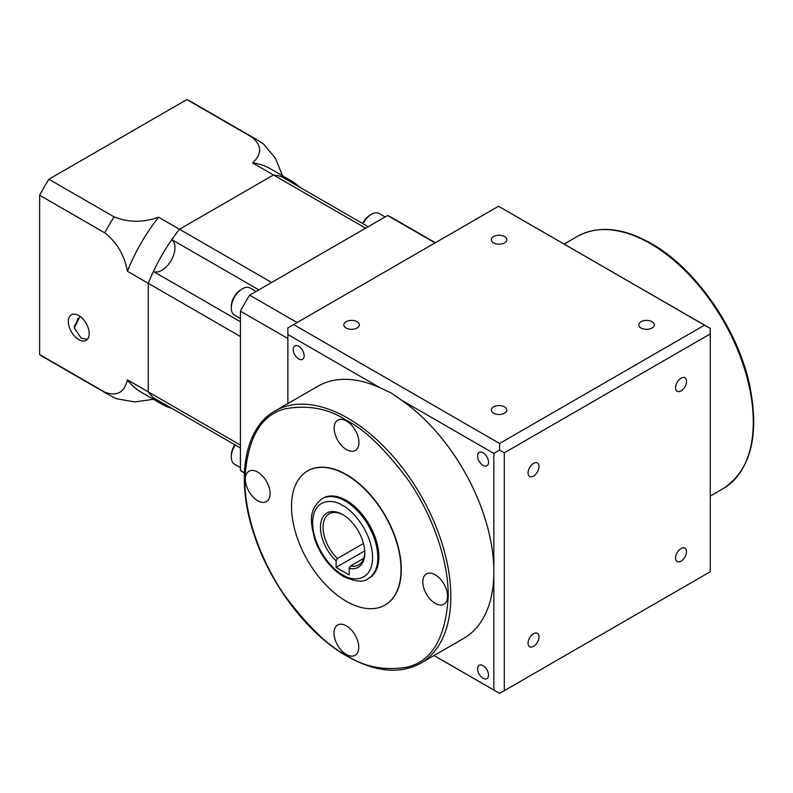 <?xml version="1.0" encoding="UTF-8"?>
<svg xmlns="http://www.w3.org/2000/svg" width="793" height="793" viewBox="0 0 793 793"><rect width="100%" height="100%" fill="white"/><g stroke="black" fill="none" stroke-linecap="round" stroke-linejoin="round"><path stroke-width="1.19" d="M363.462 543.463L337.412 558.5L336.113 560.829A31.343 18.1 60 0 1 320.709 523.677A31.343 18.1 60 0 1 342.626 514.548A31.343 18.1 60 0 1 364.79 552.929A31.343 18.1 60 0 1 349.148 568.363L350.447 566.024L363.749 558.351M350.447 566.024A29.5 17.03 -120 0 0 358.684 564.933A29.5 17.03 -120 0 0 364.78 552.166M681.018 378.231A7.742 4.471 -60 0 1 684.894 377.845A7.742 4.471 -60 0 1 686.084 384.05A7.742 4.471 -60 0 1 681.018 390.88A7.742 4.471 -60 0 1 677.153 391.256A7.742 4.471 -60 0 1 675.963 385.051A7.742 4.471 -60 0 1 681.018 378.231M533.53 463.39A7.742 4.471 -60 0 1 537.396 463.003A7.742 4.471 -60 0 1 538.586 469.208A7.742 4.471 -60 0 1 533.53 476.028A7.742 4.471 -60 0 1 529.655 476.415A7.742 4.471 -60 0 1 528.465 470.209A7.742 4.471 -60 0 1 533.53 463.39M533.53 633.696A7.742 4.471 -60 0 1 537.396 633.32A7.742 4.471 -60 0 1 538.586 639.525A7.742 4.471 -60 0 1 533.53 646.345A7.742 4.471 -60 0 1 529.655 646.731A7.742 4.471 -60 0 1 528.465 640.526A7.742 4.471 -60 0 1 533.53 633.696M681.018 548.548A7.742 4.471 -60 0 1 684.894 548.161A7.742 4.471 -60 0 1 686.084 554.366A7.742 4.471 -60 0 1 681.018 561.186A7.742 4.471 -60 0 1 677.153 561.573A7.742 4.471 -60 0 1 675.963 555.368A7.742 4.471 -60 0 1 681.018 548.548M641.091 321.71A7.742 4.471 180 0 1 649.526 320.739A7.742 4.471 180 0 1 654.304 324.872A7.742 4.471 180 0 1 652.044 328.034A7.742 4.471 180 0 1 643.599 328.996A7.742 4.471 180 0 1 638.821 324.872A7.742 4.471 180 0 1 641.091 321.71M493.593 406.868A7.742 4.471 180 0 1 502.028 405.897A7.742 4.471 180 0 1 506.816 410.021A7.742 4.471 180 0 1 504.546 413.183A7.742 4.471 180 0 1 496.101 414.154A7.742 4.471 180 0 1 491.323 410.021A7.742 4.471 180 0 1 493.593 406.868M483.046 452.744A7.742 4.471 -120 0 0 479.18 452.357A7.742 4.471 -120 0 0 477.991 458.562A7.742 4.471 -120 0 0 483.046 465.382A7.742 4.471 -120 0 0 486.922 465.769A7.742 4.471 -120 0 0 488.101 459.563A7.742 4.471 -120 0 0 483.046 452.744M420.667 663.265C399.85 674.476 375.267 672.107 346.918 656.138C308.021 634.162 270.463 585.026 254.216 534.997C235.541 480.28 243.828 428.161 275.012 410.992A145.654 84.088 60 0 1 347.84 418.198A145.654 84.088 60 0 1 442.99 546.555A145.654 84.088 60 0 1 420.667 663.265L463.687 638.424A145.654 84.088 -120 0 0 493.851 571.753A145.654 84.088 -120 0 0 401.417 400.078L493.851 453.447L493.851 690.049L434.068 655.533M287.869 403.568L287.869 334.527L380.313 387.896L391.375 393.07L401.417 400.078M483.046 665.634A7.742 4.471 -120 0 0 479.18 665.248A7.742 4.471 -120 0 0 477.991 671.453A7.742 4.471 -120 0 0 483.046 678.283A7.742 4.471 -120 0 0 486.922 678.659A7.742 4.471 -120 0 0 488.101 672.454A7.742 4.471 -120 0 0 483.046 665.634M504.546 242.876A7.742 4.471 0 0 0 506.816 239.714A7.742 4.471 0 0 0 502.028 235.58A7.742 4.471 0 0 0 493.593 236.552A7.742 4.471 0 0 0 491.323 239.714A7.742 4.471 0 0 0 496.101 243.847A7.742 4.471 0 0 0 504.546 242.876M357.048 328.034A7.742 4.471 0 0 0 359.318 324.872A7.742 4.471 0 0 0 354.54 320.739A7.742 4.471 0 0 0 346.095 321.71A7.742 4.471 0 0 0 343.835 324.872A7.742 4.471 0 0 0 348.613 328.996A7.742 4.471 0 0 0 357.048 328.034M298.683 346.293A7.742 4.471 -120 0 0 294.808 345.917A7.742 4.471 -120 0 0 293.618 352.122A7.742 4.471 -120 0 0 298.683 358.942A7.742 4.471 -120 0 0 302.549 359.328A7.742 4.471 -120 0 0 303.739 353.123A7.742 4.471 -120 0 0 298.683 346.293M346.273 474.799A77.436 44.705 60 0 1 396.867 543.036A77.436 44.705 60 0 1 384.992 605.089A77.436 44.705 60 0 1 346.273 601.253A77.436 44.705 60 0 1 295.69 533.015A77.436 44.705 60 0 1 307.555 470.973A77.436 44.705 60 0 1 346.273 474.799M385.12 605.019A77.436 44.705 -120 0 0 385.259 604.94A77.436 44.705 -120 0 0 397.124 542.888A77.436 44.705 -120 0 0 346.541 474.65A77.436 44.705 -120 0 0 307.823 470.814A77.436 44.705 -120 0 0 307.694 470.893M435.188 574.756A17.515 10.111 -120 0 0 426.436 573.894A17.515 10.111 -120 0 0 423.749 587.93A17.515 10.111 -120 0 0 435.188 603.364A17.515 10.111 -120 0 0 443.941 604.226A17.515 10.111 -120 0 0 446.628 590.19A17.515 10.111 -120 0 0 435.188 574.756M346.382 625.855A17.515 10.111 -120 0 0 337.62 624.983A17.515 10.111 -120 0 0 334.943 639.019A17.515 10.111 -120 0 0 346.382 654.453A17.515 10.111 -120 0 0 355.135 655.325A17.515 10.111 -120 0 0 357.821 641.289A17.515 10.111 -120 0 0 346.382 625.855M257.735 472.122A17.515 10.111 -120 0 0 248.972 471.26A17.515 10.111 -120 0 0 246.286 485.296A17.515 10.111 -120 0 0 257.735 500.73A17.515 10.111 -120 0 0 266.488 501.592A17.515 10.111 -120 0 0 269.174 487.556A17.515 10.111 -120 0 0 257.735 472.122M346.541 421.033A17.515 10.111 -120 0 0 337.778 420.161A17.515 10.111 -120 0 0 335.092 434.197A17.515 10.111 -120 0 0 346.541 449.631A17.515 10.111 -120 0 0 355.294 450.503A17.515 10.111 -120 0 0 357.98 436.467A17.515 10.111 -120 0 0 346.541 421.033M369.32 577.948A46.093 26.615 -120 0 0 376.388 541.014A46.093 26.615 -120 0 0 346.273 500.393A46.093 26.615 -120 0 0 323.227 498.113L322.186 498.718A46.093 26.615 60 0 1 345.233 500.998A46.093 26.615 60 0 1 375.347 541.619A46.093 26.615 60 0 1 368.279 578.553L369.32 577.948M336.113 560.829L336.113 567.382L349.148 574.915L349.148 568.363M293.628 324.555L498.529 206.259L704.511 325.18L499.61 443.475L293.628 324.555L287.869 327.876L287.869 334.527M493.851 690.049L499.531 693.419L710.27 571.753L710.27 328.411L498.529 206.259M380.313 387.896A145.654 84.088 -120 0 0 318.043 386.151L275.012 410.992M499.61 693.369L433.989 655.573M710.27 328.411L704.511 325.18M499.61 443.475L499.531 450.077L493.851 453.447M710.27 333.903L504.289 452.823L499.531 450.077M504.289 452.823L504.289 690.673M343.29 514.935A29.5 17.03 -120 0 0 329.184 513.834A29.5 17.03 -120 0 0 337.412 558.5M364.721 550.867L336.113 567.382M87.399 339.325L81.154 338.244L74.274 327.747L80.113 316.427M78.765 315.535A14.75 8.515 -120 0 0 71.39 314.811A14.75 8.515 -120 0 0 69.13 326.627A14.75 8.515 -120 0 0 78.765 339.622A14.75 8.515 -120 0 0 86.14 340.356A14.75 8.515 -120 0 0 88.4 328.54A14.75 8.515 -120 0 0 78.765 315.535M186.861 99.581L252.015 137.199A147.498 85.158 -60 0 1 256.773 139.618L191.619 102A147.498 85.158 120 0 0 186.861 99.581L48.888 179.238A147.498 85.158 120 0 0 39.65 195.237L39.65 354.55A147.498 85.158 120 0 0 44.121 357.465L109.285 395.083A147.498 85.158 -60 0 1 104.805 392.168C116.898 396.649 124.422 392.535 127.386 379.827A129.061 74.512 120 0 0 141.085 392.158L161.941 404.202A129.061 74.512 120 0 0 171.794 408.365L234.847 444.774A13.828 7.98 -60 0 0 231.298 455.529L231.298 457.036A15.672 9.05 120 0 0 234.54 464.212L240.418 467.602M299.536 187.108A129.061 74.512 120 0 0 291.001 180.665L270.135 168.622A129.061 74.512 120 0 0 252.61 162.932C262.136 154.03 261.938 145.456 252.015 137.199M291.001 180.665A129.061 74.512 120 0 0 273.476 174.975L252.61 162.932M48.888 179.238L114.043 216.856C128.307 222.585 143.156 222.704 158.6 217.203L179.466 229.246L273.476 174.975L179.466 229.246A129.061 74.512 120 0 0 148.251 283.319L148.251 391.871A129.061 74.512 120 0 0 161.941 404.202M39.65 195.237L104.805 232.855A147.498 85.158 -60 0 1 114.043 216.856M158.6 217.203A129.061 74.512 120 0 0 127.386 271.275L240.418 336.529L240.418 445.081L127.386 379.827M39.65 354.55L104.805 392.168M153.475 399.305L134.8 401.922L116.541 398.76L109.285 395.083M127.386 271.275C124.442 255.177 116.918 242.371 104.805 232.855M256.773 139.618L263.593 144.068L275.449 158.283L282.526 175.778M74.274 326.27A14.75 8.515 120 0 0 77.922 318.34M368.16 226.729L281.148 176.492A129.061 74.512 120 0 0 273.476 174.975L365.642 228.186L271.632 282.457L179.466 229.246A129.061 74.512 120 0 0 171.794 239.625A18.437 10.646 120 0 1 171.159 260.5A18.437 10.646 120 0 1 153.406 271.484A129.061 74.512 120 0 0 148.251 283.319L148.251 391.871A129.061 74.512 120 0 0 153.406 397.749L240.418 447.986M153.406 271.484L240.418 321.72M171.794 239.625L258.805 289.861M256.089 291.437L250.211 288.047A15.672 9.05 120 0 0 242.38 288.821L241.072 289.574A13.828 7.98 -60 0 0 231.298 306.504L231.298 308.011A15.672 9.05 120 0 0 234.54 315.188L240.418 318.578M435.367 242.727L392.386 217.906A147.498 85.158 120 0 0 387.628 215.498L435.079 242.896M387.628 215.498L249.656 295.155A147.498 85.158 120 0 0 240.418 311.153L240.418 470.467A147.498 85.158 120 0 0 244.413 473.104M249.656 295.155L297.107 322.553M240.418 311.153L287.869 338.542M240.418 470.467L244.432 472.777M235.224 444.992A15.672 9.05 120 0 0 231.298 457.036M385.15 216.925L379.272 213.535A15.672 9.05 120 0 0 371.431 214.308A15.672 9.05 120 0 0 362.966 223.735M362.589 223.517A13.828 7.98 -60 0 1 370.133 215.062L371.431 214.308M242.38 288.821A15.672 9.05 120 0 0 231.298 308.011M346.541 655.296C328.867 646.662 308.527 627.094 285.53 596.594C263.692 565.964 244.442 518.8 244.849 479.17C247.287 438.341 260.847 414.858 285.53 408.722C308.527 404.777 328.867 408.692 346.541 420.459C364.215 429.092 384.546 448.669 407.552 479.17C429.39 509.79 448.63 556.964 448.223 596.584C445.785 637.413 432.225 660.896 407.552 667.042C384.546 670.987 364.215 667.072 346.541 655.296M650.3 243.58A145.654 84.088 -120 0 0 577.473 236.364C598.289 225.153 622.872 227.522 651.222 243.491C696.076 268.579 738.461 330.116 749.96 386.697C759.506 436.388 750.565 470.368 723.117 488.647A145.654 84.088 -120 0 0 745.45 371.927A145.654 84.088 -120 0 0 650.3 243.58M342.626 574.756C333.853 571.089 313.047 548.687 312.64 522.825C313.047 497.439 333.853 499.055 342.626 505.518C351.398 509.185 372.204 531.588 372.611 557.449C372.204 582.835 351.398 581.219 342.626 574.756M322.186 498.718C307.605 510.147 310.727 523.241 314.91 539.775C320.977 556.18 330.463 568.412 343.389 576.452C355.482 581.844 363.769 582.548 368.279 578.553M723.117 488.647L710.27 496.061M577.473 236.364L564.15 244.056"/></g></svg>

